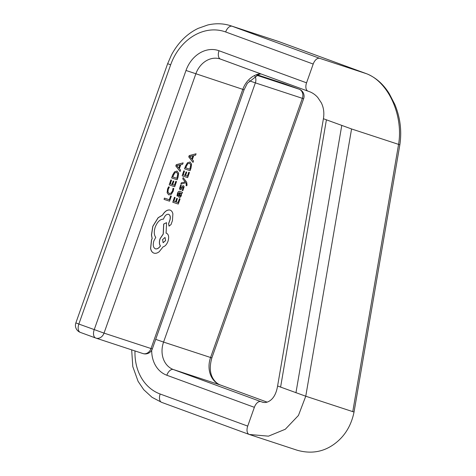 <?xml version="1.0" encoding="UTF-8"?>
<svg xmlns="http://www.w3.org/2000/svg" width="476" height="476" viewBox="0 0 476 476"><rect width="100%" height="100%" fill="white"/><g stroke="black" fill="none" stroke-linecap="round" stroke-linejoin="round"><path stroke-width="0.71" d="M366.978 73.887A7.467 4.26 110.1 0 0 366.853 73.834A7.467 4.26 110.1 0 0 366.817 73.822A7.467 4.26 110.1 0 0 366.74 73.798L319.747 58.346A7.467 4.26 110.1 0 0 313.202 64.052L306.556 82.83A7.467 4.26 110.1 0 0 308.037 91.172A7.467 4.26 110.1 0 0 308.115 91.202L309.305 91.594M308.728 91.392C312.179 92.552 315.177 94.569 317.736 97.449L321.264 102.721C323.662 107.481 324.382 112.818 323.412 118.726L351.568 128.96L399.846 144.793L354.037 412.055L305.759 396.222L277.597 385.988C276.443 392.736 274.116 397.478 270.624 400.209C268.553 401.821 266.495 402.589 264.448 402.517L262.163 402.119M186.128 185.592L186.741 185.795L187.068 185.039L186.675 182.195L183.183 177.59L182.742 178.827L185.289 181.945L181.338 182.796L180.862 184.129L185.801 182.772L186.33 183.534L186.128 185.592L186.253 183.504L185.753 182.784M182.439 192.298L179.839 191.441C178.845 191.114 178.054 191.768 177.477 193.411L177.007 195.88L177.756 196.13L178.072 193.738L179.523 192.673L178.97 194.744C178.554 196.296 178.714 197.189 179.446 197.427L180.487 197.118L181.356 195.642L181.398 193.327L182.016 193.494L182.439 192.298L179.916 191.465C178.922 191.138 178.131 191.798 177.554 193.44L177.084 195.91M179.44 192.649L178.893 194.72C178.476 196.267 178.637 197.159 179.369 197.403L179.446 197.427M180.095 198.92L179.392 198.682L178.006 202.586L176.239 202.002L177.37 198.563L176.739 198.361L175.531 201.77L173.853 201.217L175.156 197.54L174.448 197.302L172.782 202.246L178.274 204.055L180.095 198.92L179.392 198.682M169.391 187.098L168.653 186.854L167.623 189.043L167.195 192.816L168.837 194.892L171.259 194.321L173.169 191.292L173.788 188.544L173.103 188.317L172.604 190.906L171.152 193.167L169.254 193.589L167.957 192.042L168.272 189.24L169.391 187.098L168.575 186.824L167.552 189.014L167.118 192.786L168.76 194.868M173.788 188.544L173.026 188.288L172.526 190.876L171.074 193.137L169.147 193.548M171.342 196.154L170.64 195.922L169.295 199.724L164.428 198.123L164.065 199.385L169.563 201.187L171.342 196.154L170.64 195.922M176.507 181.57L175.805 181.338L174.424 185.241L172.651 184.658L173.859 181.249L173.157 181.011L171.943 184.426L170.265 183.873L171.568 180.19L170.86 179.952L169.194 184.902L174.692 186.705L176.507 181.57L175.805 181.338M172.538 175.21L171.652 177.965L177.143 179.767L178.078 177.143L178.619 173.181L177.007 171.045L174.543 171.842L172.538 175.21L171.652 177.965M177.114 171.08L174.621 171.872L172.615 175.239M183.129 162.875L176.269 164.678L175.805 165.999L180.083 171.467L180.565 170.105L179.392 168.694L180.797 164.72L182.647 164.238L183.129 162.875L176.346 164.708L175.882 166.023L180.083 171.467M183.129 186.943L183.165 188.526L182.088 190.37L182.873 190.632L184.153 186.77L183.575 185.723L182.784 185.908L180.446 188.448M181.731 187.282L180.523 188.472L180.458 186.997L181.356 185.354L180.612 185.11L179.506 188.657L180.047 189.692L180.892 189.591L183.218 186.973M183.546 185.711L182.707 185.878L181.654 187.252M189.454 172.485L188.829 172.276L187.449 176.18L185.598 175.573L186.729 172.128L186.104 171.925L184.89 175.335L183.212 174.781L184.515 171.104L183.885 170.896L182.141 175.811L187.639 177.619L189.454 172.485L188.752 172.247L187.371 176.15L185.598 175.567M184.515 171.104L183.807 170.866L182.141 175.811M190.061 161.995L187.49 162.75L185.485 166.124L184.521 168.843L190.091 170.682L191.025 168.052L191.566 164.095L190.031 161.983L187.568 162.78L185.563 166.148L184.599 168.873M196.076 153.79L189.216 155.593L188.752 156.907L193.03 162.375L193.518 161.019L192.34 159.603L193.744 155.628L195.594 155.152L196.076 153.79L189.293 155.616L188.829 156.937L193.03 162.375M170.122 210.1L169.98 210.053C167.338 209.559 164.839 211.237 162.483 215.087L158.103 217.74L152.802 226.302L151.439 234.948L152.1 238.5L151.469 240.035L150.583 248.454C151.076 250.941 152.183 252.494 153.903 253.107M168.528 214.271C170.206 215.087 170.64 217.05 169.849 220.162L168.581 223.607L169.022 226.106L171.033 224.571L172.449 220.566L172.877 213.813C172.401 211.808 171.461 210.565 170.057 210.077C167.409 209.589 164.916 211.267 162.56 215.116L158.181 217.764L152.879 226.332L151.517 234.977L152.177 238.524L151.546 240.059L150.66 248.484C151.154 250.971 152.261 252.518 153.98 253.137C155.61 253.631 157.366 253.149 159.246 251.685L163.048 246.871C165.101 246.324 166.749 244.468 167.986 241.296C169.218 237.096 168.718 234.406 166.481 233.228L166.094 233.097L166.564 222.649L163.75 224.071L163.268 234.061L160.132 238.714C159.151 241.867 159.258 244.277 160.454 245.943C158.841 248.258 157.163 249.222 155.42 248.835L155.307 248.793M166.564 222.649L163.673 224.041L163.191 234.037L160.061 238.69C159.073 241.838 159.18 244.248 160.376 245.913C158.764 248.228 157.086 249.192 155.343 248.805L155.42 248.835C153.183 247.657 152.683 244.967 153.915 240.767L155.777 237.357C153.98 235.049 153.802 231.61 155.247 227.034C157.395 221.78 160.144 219.144 163.494 219.138L163.685 218.591C165.005 215.426 166.642 213.998 168.605 214.301L168.665 214.319M166.517 233.24L166.017 233.067M263.287 402.398L260.907 401.619A7.467 4.26 110.1 0 0 254.362 407.325L247.716 426.103A7.467 4.26 110.1 0 0 249.198 434.445A7.467 4.26 110.1 0 0 249.222 434.457A7.467 4.26 110.1 0 0 249.275 434.475L268.464 436.165L285.303 429.245L298.446 415.453L305.759 396.222L351.568 128.96M352.758 411.675L398.567 144.412C403.523 115.489 388.481 82.11 366.74 73.798L279.204 41.715L232.205 26.263A7.467 4.26 110.1 0 0 225.66 31.969A49.801 40.882 -71.8 0 0 170.646 64.837L78.855 324.049L104.024 333.117L152.302 348.956L244.093 89.744L242.808 89.357L151.017 348.569A7.467 6.134 -71.8 0 1 142.925 353.555A7.467 7.467 0 0 0 152.302 348.956M170.717 195.945L169.295 199.724M169.373 199.747L164.428 198.123M164.506 198.147L164.065 199.385M175.882 181.368L174.424 185.241M174.502 185.265L172.651 184.658M173.859 181.249L173.157 181.011M173.228 181.041L171.943 184.426M172.02 184.456L170.265 183.873M171.568 180.19L170.86 179.952M170.938 179.982L169.194 184.902M172.723 176.935L176.953 178.327L177.881 173.918L176.644 172.371L174.722 172.913L172.723 176.935L176.882 178.304L177.804 173.889L176.566 172.342M178.911 168.099L180.041 164.898L176.798 165.636L178.911 168.099M178.845 168.028L179.946 164.922M179.464 198.712L178.006 202.586M178.083 202.615L176.239 202.008M177.447 198.593L176.739 198.361M176.816 198.385L175.531 201.77M175.608 201.8L173.853 201.223M175.156 197.54L174.448 197.302M174.525 197.332L172.782 202.246M179.434 195.719L179.821 196.195L180.404 196.005L180.904 195.148L181.041 193.744L180.047 192.845L179.434 195.719M179.744 196.171L180.826 195.118L180.963 193.714L180.345 192.941M183.206 186.973L183.242 188.555L182.165 190.4M180.505 188.466L180.273 187.984M181.356 185.354L180.612 185.11M180.69 185.134L179.583 188.686L180.148 189.728M183.26 177.613L182.742 178.827M182.82 178.857L185.039 181.659M185.366 181.969L184.914 181.981M184.991 182.01L181.338 182.796M181.415 182.82L180.94 184.158M186.806 172.157L186.104 171.925M186.181 171.949L184.89 175.335M184.968 175.364L183.212 174.787M185.67 167.85L189.906 169.242L190.828 164.827L189.591 163.286L187.669 163.821L185.67 167.85L189.829 169.212L190.751 164.803L189.513 163.256M191.858 159.008L192.988 155.807L189.745 156.55L191.858 159.008M191.792 158.936L192.893 155.83M168.605 214.301C170.283 215.116 170.717 217.08 169.92 220.186L168.659 223.637L169.123 226.142M165.618 240.594L165.029 237.447L162.572 239.595L163.125 242.73L165.618 240.594L165.023 237.447M163.09 242.718L165.541 240.564M220.442 59.072A22.408 18.397 -71.8 0 0 220.09 58.953A22.408 18.397 -71.8 0 0 195.815 73.905L104.024 333.117A7.467 6.134 -71.8 0 1 95.932 338.103A7.467 6.134 -71.8 0 1 95.771 338.049A7.467 4.26 -69.9 0 1 95.694 338.019A7.467 4.26 -69.9 0 1 94.212 329.678L186.003 70.466L242.808 89.357A22.408 18.397 -71.8 0 1 260.479 73.744M220.519 385.042A7.467 4.26 110.1 0 0 220.442 385.013C218.056 384.186 215.92 382.537 214.027 380.056C209.946 374.618 209.22 367.24 211.85 357.916L163.571 342.083L255.362 82.872L249.293 80.771M211.85 357.916L303.64 98.705L302.355 98.324L210.565 357.535A22.408 18.397 108.2 0 0 220.364 384.989L267.131 402.131L220.442 385.013A7.467 4.26 110.1 0 0 220.364 384.989L173.365 369.537A22.408 18.397 108.2 0 1 163.571 342.083L155.706 339.346M256.618 75.208L299.089 89.173A7.467 6.134 108.2 0 1 302.355 98.324L255.362 82.872A7.467 6.134 108.2 0 0 254.886 76.1M247.716 426.103L160.174 394.015A7.467 4.26 110.1 0 0 161.656 402.363A7.467 4.26 110.1 0 0 161.733 402.393L249.121 434.415M160.174 394.015A49.801 40.882 108.2 0 1 134.988 350.943M260.907 401.619L173.365 369.537A7.467 4.26 110.1 0 0 166.82 375.243A29.881 24.532 108.2 0 1 151.695 350.253M254.362 407.325L166.82 375.243M303.64 98.705A7.467 7.467 0 0 0 299.166 89.196A7.467 4.26 -69.9 0 0 299.089 89.173L283.732 83.544L257.391 74.881L283.571 83.484A7.467 6.134 108.2 0 1 283.732 83.544A7.467 4.26 110.1 0 1 283.809 83.568A7.467 7.467 0 0 0 283.571 83.484A7.467 6.134 108.2 0 0 283.41 83.437M170.646 64.837L167.653 63.671L75.862 322.883L78.855 324.049A7.467 4.26 110.1 0 0 80.337 332.391A7.467 4.26 110.1 0 0 80.414 332.421L95.616 337.99M319.747 58.346L232.205 26.263A57.269 47.017 -71.8 0 0 230.979 25.835C223.601 23.401 215.854 23.122 207.732 24.99L198.2 28.364C187.122 33.671 178.226 42.495 171.509 54.841L167.653 63.671M279.358 41.769A7.467 4.26 110.1 0 0 279.281 41.739A7.467 4.26 110.1 0 0 279.204 41.715A57.269 47.017 -71.8 0 0 277.978 41.287L230.979 25.835M306.556 82.83L219.014 50.742A7.467 4.26 110.1 0 0 220.495 59.089A7.467 4.26 110.1 0 0 220.572 59.119L307.96 91.142M219.014 50.742A29.881 24.532 -71.8 0 0 186.003 70.466M313.202 64.052L225.66 31.969M295.947 392.783L341.756 125.515M280.59 387.155L326.399 119.887M283.886 83.597A7.467 4.26 110.1 0 0 283.809 83.568L299.166 89.196A7.467 4.26 -69.9 0 1 299.386 89.286M142.764 353.501A7.467 6.134 -71.8 0 0 142.925 353.555L95.932 338.103A7.467 7.467 0 0 1 95.694 338.019L80.337 332.391A7.467 7.467 0 0 1 75.862 322.883M354.037 412.055C351.294 425.365 345.052 435.772 335.312 443.287C324.079 451.932 311.328 454.241 297.072 450.201L249.222 434.457M249.198 434.445L161.656 402.363L152.04 397.323L143.746 389.707L138.07 381.318L132.786 366.568L131.679 349.86M366.853 73.834C375.939 77.612 383.418 84.24 389.291 93.724L394.771 104.321C400.233 117.417 401.922 130.906 399.846 144.793M278.627 41.507L366.817 73.822M260.943 73.917L258.908 74.357L247.353 83.276L244.093 89.744M220.09 58.953L308.037 91.172M323.412 118.726L277.597 385.988"/></g></svg>
